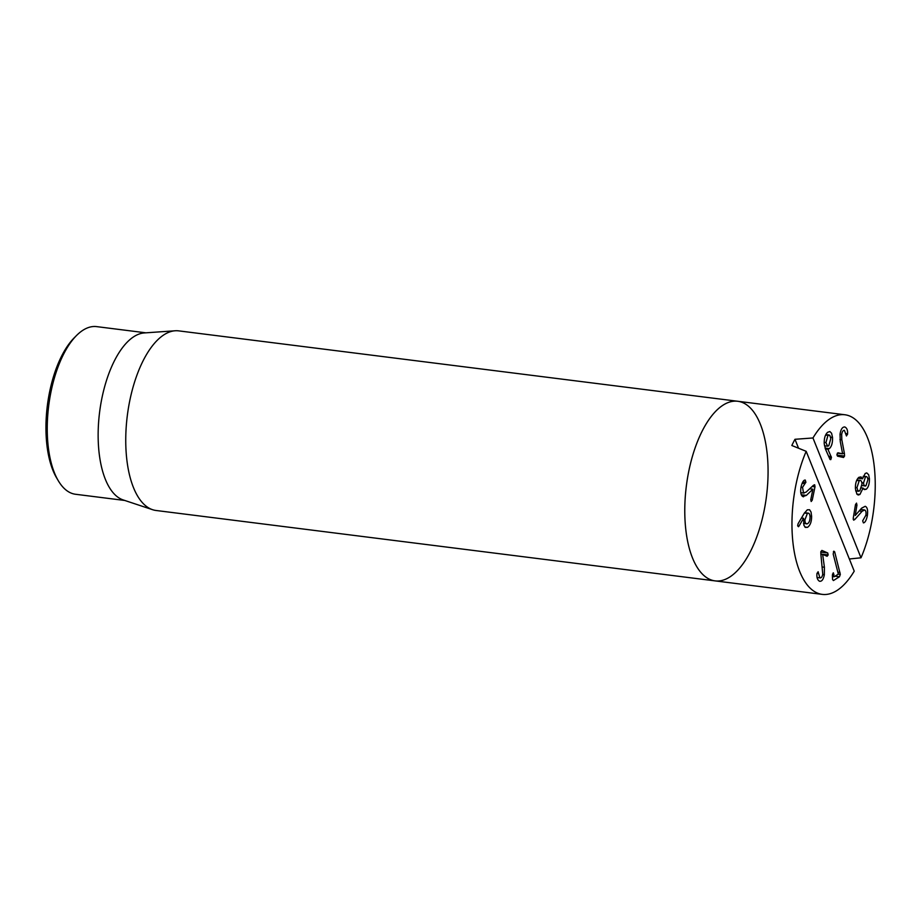 <?xml version="1.0" encoding="UTF-8"?>
<svg xmlns="http://www.w3.org/2000/svg" width="921" height="921" viewBox="0 0 921 921"><rect width="100%" height="100%" fill="white"/><g stroke="black" fill="none" stroke-linecap="round" stroke-linejoin="round"><path stroke-width="1.38" d="M692.719 455.331A90.523 40.386 -82.8 0 1 737.733 401.268A90.523 40.386 -82.8 0 1 766.502 496.12A90.523 40.386 -82.8 0 1 715.122 580.886A90.523 40.386 -82.8 0 1 692.719 455.331M76.604 335.428L74.267 337.777A81.474 36.356 97.2 0 0 53.096 377.932A81.474 36.356 97.2 0 0 56.618 477.907L58.311 480.762A84.49 37.692 -82.8 0 1 54.65 377.08A84.49 37.692 -82.8 0 1 76.604 335.428A84.49 37.692 -82.8 0 1 96.659 326.621L145.921 332.826M124.807 500.471L75.545 494.266A84.49 37.692 -82.8 0 1 58.311 480.762M152.61 509.704L123.207 499.942A84.49 37.692 -82.8 0 1 99.606 412.148A84.49 37.692 -82.8 0 1 144.24 332.942L175.14 330.777A90.523 40.386 97.2 0 0 133.695 384.932A90.523 40.386 97.2 0 0 152.61 509.704A90.523 40.386 97.2 0 0 156.086 510.487L715.122 580.886A90.523 40.386 -82.8 0 1 686.352 486.023A90.523 40.386 -82.8 0 1 737.733 401.268L844.902 414.761A90.523 40.386 -82.8 0 1 867.524 437.74A90.523 40.386 -82.8 0 1 861.008 557.792L849.346 558.989M737.733 401.268L178.709 330.869A90.523 40.386 97.2 0 0 175.14 330.777M827.933 435.403L825.941 442.587L827.622 446.19L828.785 445.752L830.8 438.603L829.833 435.391L825.596 435.115M825.941 442.587L824.18 442.368M832.515 437.371C832.722 442.736 831.675 446.478 829.361 448.619L827.91 449.218L831.444 457.449L830.8 459.614L829.959 459.257L825.642 449.517L824.249 444.003C823.996 438.442 825.135 434.528 827.68 432.271L829.879 431.546L831.582 433.25L832.515 437.371L830.581 437.13M829.361 448.619L825.078 448.078M828.106 449.149L825.331 448.78M827.91 449.218L825.377 448.895M831.214 456.563L828.612 456.229M831.444 457.449L829.027 457.138M830.097 459.533L830.8 459.614L829.959 459.257M863.541 482.903C863.84 485.632 864.646 486.587 865.97 485.758L867.87 479.772C867.582 477.055 866.776 476.099 865.452 476.905L863.541 482.903L861.826 482.685M863.265 476.226L866.362 476.618L863.115 476.618M861.975 485.655L865.97 485.758M856.864 479.968L860.295 480.405L859.201 480.762L856.967 487.658L857.9 490.812L859.788 490.905L861.998 484.02C861.688 480.889 860.755 479.795 859.201 480.762L856.657 480.44M856.967 487.658L855.39 487.462M869.424 478.644C869.493 483.951 868.399 487.497 866.143 489.293L864.324 489.581L863.046 488.13L859.915 494.473L858.222 495.014L856.898 494.151L855.425 488.775C855.252 483.295 856.415 479.473 858.913 477.308L861.031 476.94L862.54 478.77L865.21 473.429L866.776 472.922L868.653 474.752L869.424 478.644L867.686 478.425M866.143 489.293L863.576 488.97M863.081 488.107L861.596 487.911M863.046 488.13L861.584 487.946M859.915 494.473L856.841 494.082M862.493 478.793L857.958 478.218M833.125 572.943L834.196 576.73L838.34 574.117L833.183 554.028L833.816 551.172L834.668 551.84L840.32 574.393L839.48 576.742L833.401 580.552L832.538 579.447L832.388 575.291L833.424 572.862M832.423 576.316L834.196 576.73M839.48 576.742L835.059 576.189M839.952 572.402L837.857 572.148M833.816 551.172L834.668 551.84L833.401 551.679M804.966 483.617L802.536 487.37L803.526 492.942L806.059 492.136L813.45 485.275L814.682 484.768L814.993 486.864L812.23 500.172L811.171 501.519L810.825 499.401L812.898 489.189L806.359 495.394L802.79 496.569C800.763 495.245 800.199 491.952 801.097 486.702C802.283 482.109 803.676 479.899 805.276 480.071L805.91 482.305L804.966 483.617L802.133 483.26M802.536 487.37L801.017 487.174M800.775 492.7L804.056 493.115L800.763 492.597M806.359 495.394L801.316 494.761M803.538 496.81L802.79 496.569M812.898 489.189L809.663 488.786M814.993 486.864L812.115 486.507M804.62 512.698L808.35 513.17L807.395 513.388L804.885 519.893C805.023 523.14 805.91 524.417 807.544 523.704C809.168 522.668 810.008 520.48 810.066 517.13C809.916 513.918 809.029 512.675 807.395 513.388L804.424 513.009M804.885 519.893L803.388 519.709M798.956 526.156L798.461 526.731L797.667 525.5L798.127 523.646L804.229 513.342L807.314 509.797L809.582 509.75L811.056 512.076L811.62 516.301C811.62 521.747 810.261 525.431 807.51 527.342L805.334 527.388L803.895 525.246L803.573 518.281L798.956 526.156L797.713 525.995M803.573 518.281L801.466 518.016M803.492 523.519L807.544 523.704M807.51 527.342L804.873 527.019M818.585 573.449L819.932 577.835C821.233 578.204 822.165 576.972 822.752 574.14L820.876 554.269L820.853 551.679L821.9 550.436L827.726 552.968L828.163 554.96L827.104 556.284L822.649 554.35L824.41 567.244L824.33 574.808C823.351 579.654 821.693 581.773 819.356 581.174C817.388 579.804 816.593 577.317 816.962 573.714L818.124 571.734L818.585 573.449L817.008 573.253M819.943 581.324L819.356 581.174M817.111 577.536L820.266 577.928L817.1 577.479M824.41 567.244L822.58 567.014M822.637 554.43L820.864 554.212M822.649 554.35L820.853 554.12M828.163 554.96L820.853 554.039M867.363 515.587C866.362 520.307 865.038 522.748 863.403 522.886L862.666 520.837L865.878 515.219C866.281 512.249 865.867 510.499 864.623 509.981L862.091 511.27L854.884 519.421L853.652 520.158L853.249 518.178L855.482 504.639L856.507 503.119L856.944 505.111L855.229 515.484L861.653 508.139L865.222 506.297C867.34 507.183 868.054 510.28 867.363 515.587L865.844 515.392M864.623 509.981L860.525 509.44M854.884 519.421L853.191 519.214M844.695 426.964L844.81 426.976C846.871 427.931 847.792 430.199 847.573 433.779L846.468 435.955L844.373 430.349C843.037 430.245 842.139 431.638 841.667 434.516L841.829 439.778L844.419 453.535L844.545 456.068L843.532 457.484L837.511 456.16L836.982 454.306L837.995 452.798L842.611 453.823L840.274 441.573L840.033 434.182C840.827 429.255 842.427 426.849 844.81 426.976L844.592 426.953M847.573 433.779L845.915 433.572M841.667 434.516L840.01 434.298M844.419 453.535L842.531 453.305M842.611 453.823L837.362 453.155M715.122 580.886L822.28 594.379A90.523 40.386 -82.8 0 0 854.228 571.158L806.186 451.336L791.83 445.499A90.523 40.386 -82.8 0 1 794.973 439.294L812.967 437.97L861.008 557.792M822.28 594.379A90.523 40.386 -82.8 0 1 792.981 542.941A90.523 40.386 -82.8 0 1 806.186 451.336M812.967 437.97A90.523 40.386 -82.8 0 1 844.902 414.761M798.553 448.216L794.973 439.294M833.989 574.278L832.48 574.094M834.104 576.719L832.434 576.5M840.32 574.393L838.317 574.14M805.91 482.305L802.824 481.913M812.23 500.172L810.733 499.988M811.62 516.301L809.996 516.094M824.33 574.808L822.649 574.589M827.726 552.968L820.795 552.093M862.091 511.27L859.247 510.913M856.944 505.111L855.436 504.927M847.516 434.447L845.927 434.252M841.829 439.778L839.952 439.536M844.545 456.068L836.947 455.112M827.622 446.19L824.491 445.799M829.096 434.965L825.872 434.562M858.683 491.261L855.655 490.881M832.434 576.523L834.138 576.742"/></g></svg>
